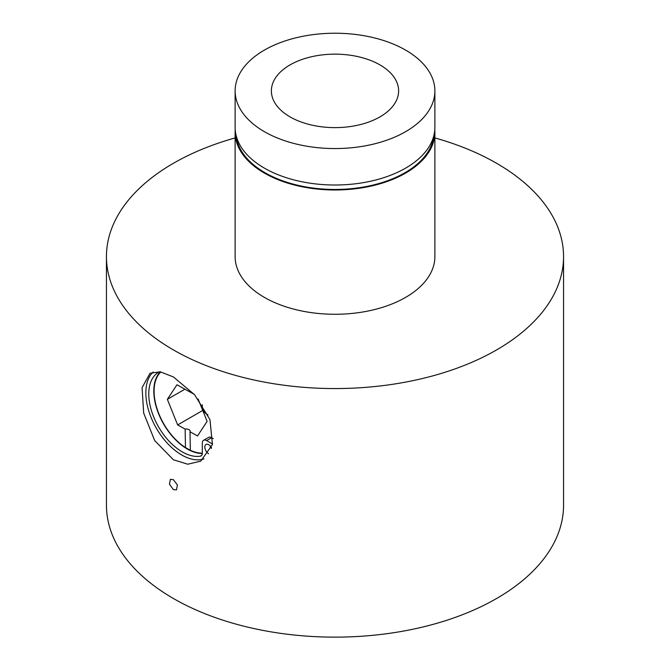 <?xml version="1.0" encoding="UTF-8"?>
<svg xmlns="http://www.w3.org/2000/svg" width="670" height="670" viewBox="0 0 670 670"><rect width="100%" height="100%" fill="white"/><g stroke="black" fill="none" stroke-linecap="round" stroke-linejoin="round"><path stroke-width="1" d="M203.982 458.883A50.744 29.296 60 0 1 181.712 454.972A50.744 29.296 60 0 1 149.569 413.398A50.744 29.296 60 0 1 153.145 371.992M173.388 376.925L160.214 371.808L150.021 373.257L142.082 387.696L143.681 413.097L154.669 440.542L173.388 459.779L187.726 464.218L200.766 461.136L212.449 444.537L209.961 419.621L194.593 394.739L173.388 376.925M187.483 449.109A47.997 27.713 60 0 1 153.798 390.761M290.01 116.865A63.625 36.733 180 0 1 271.375 90.885A63.625 36.733 180 0 1 310.654 56.95A63.625 36.733 180 0 1 379.991 64.915A63.625 36.733 180 0 1 398.625 90.885A63.625 36.733 180 0 1 359.346 124.829A63.625 36.733 180 0 1 290.01 116.865M173.388 489.611L169.451 484.201L170.389 479.343L173.388 479.67L177.408 484.988L176.478 489.887L173.388 489.611M235.212 129.829A99.88 57.67 0 0 0 235.12 132.317L235.12 256.602A99.88 57.67 0 0 0 264.374 297.38A99.88 57.67 0 0 0 373.224 309.883A99.88 57.67 0 0 0 434.88 256.602L434.88 132.317A99.88 57.67 0 0 0 434.788 129.829M235.12 132.317A99.88 57.67 0 0 0 264.374 173.095A99.88 57.67 0 0 0 373.224 185.598A99.88 57.67 0 0 0 434.88 132.317M236.225 135.901A98.967 57.143 0 0 0 265.019 172.726A98.967 57.143 0 0 0 369.982 185.766A98.967 57.143 0 0 0 433.775 135.901M235.12 90.885L235.12 127.35A99.88 57.67 0 0 0 264.374 168.12A99.88 57.67 0 0 0 373.224 180.624A99.88 57.67 0 0 0 434.88 127.35L434.88 90.885A99.88 57.67 0 0 0 405.626 50.116A99.88 57.67 0 0 0 296.776 37.612A99.88 57.67 0 0 0 235.12 90.885A99.88 57.67 0 0 0 264.374 131.663A99.88 57.67 0 0 0 373.224 144.167A99.88 57.67 0 0 0 434.88 90.885M235.12 137.919A228.554 131.957 0 0 0 106.446 256.602L106.446 505.18A228.554 131.957 0 0 0 173.388 598.486A228.554 131.957 0 0 0 422.46 627.095A228.554 131.957 0 0 0 563.554 505.18L563.554 256.602A228.554 131.957 0 0 0 496.612 163.296A228.554 131.957 0 0 0 434.88 137.919M106.446 256.602A228.554 131.957 0 0 0 173.388 349.908A228.554 131.957 0 0 0 422.46 378.517A228.554 131.957 0 0 0 563.554 256.602M160.875 371.925A46.883 27.068 -120 0 0 154.083 391.213A46.883 27.068 -120 0 0 154.092 391.984A46.883 27.068 -120 0 0 185.464 447.56L185.146 429.085L177.642 424.931L167.358 399.337L176.955 384.764L194.25 394.354M199.049 453.297A47.897 27.654 60 0 1 190.456 450.391L185.464 447.56M154.083 391.213L154.083 390.392A47.897 27.654 60 0 1 155.951 378.659M202.306 453.155A46.883 27.068 -120 0 1 190.33 450.257L190.012 431.79L197.524 435.944L207.122 421.38L198.127 399.01M190.012 431.79A3.995 2.261 -1 0 0 190.138 431.195A3.995 2.261 -1 0 0 185.146 429.085M202.725 410.442L177.642 424.931M184.928 389.186L167.358 399.337M210.062 445.743A5.578 3.224 -120 0 0 211.268 448.456M208.571 453.741A5.578 3.224 60 0 1 205.079 448.816A5.578 3.224 60 0 1 205.975 444.47A5.578 3.224 60 0 1 208.764 444.746A5.578 3.224 60 0 1 211.553 447.677M159.661 371.724A47.294 27.303 -120 0 0 158.572 372.302A47.294 27.303 -120 0 0 151.32 410.199A47.294 27.303 -120 0 0 182.215 451.865A47.294 27.303 -120 0 0 200.33 456.169A6.089 3.518 -120 0 0 201.042 455.918A6.089 3.518 -120 0 0 202.306 453.129L202.306 443.088A6.089 3.518 60 0 1 203.571 440.299A6.089 3.518 60 0 1 206.611 440.6L212.558 444.034M202.29 453.523A47.294 27.303 60 0 1 187.24 448.967A47.294 27.303 60 0 1 157.366 410.459A47.294 27.303 60 0 1 160.39 371.833M213.253 438.632L211.636 437.703A6.089 3.518 -120 0 0 208.588 437.401L203.571 440.299M207.968 414.864L206.611 414.085A6.089 3.518 60 0 1 202.306 406.631L202.306 404.806M201.62 455.424L200.33 456.169M211.636 437.703L206.611 440.6"/></g></svg>
